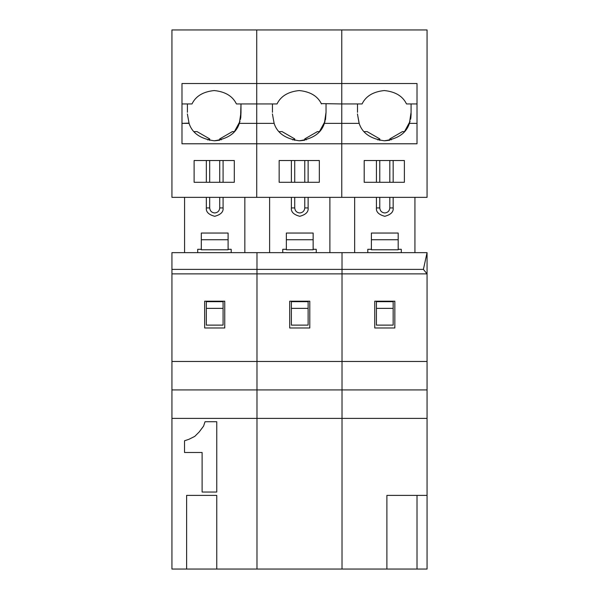 <?xml version="1.0" encoding="UTF-8"?>
<svg xmlns="http://www.w3.org/2000/svg" width="599" height="599" viewBox="0 0 599 599"><rect width="100%" height="100%" fill="white"/><g stroke="black" fill="none" stroke-linecap="round" stroke-linejoin="round"><path stroke-width="0.9" d="M294.73 207.928C295.052 210.96 296.722 212.63 299.755 212.952C296.722 212.63 295.052 210.96 294.73 207.928L291.384 207.928C290.904 211.889 293.697 214.674 299.755 216.299C305.804 214.674 308.597 211.889 308.126 207.928L308.126 197.356L308.126 207.928L304.771 207.928L308.126 207.928C308.597 211.889 305.804 214.674 299.755 216.299C293.697 214.674 290.904 211.889 291.384 207.928L294.73 207.928L294.73 197.356L294.73 207.928M272.463 112.312L272.463 103.941L272.463 112.312M321.461 103.941C317.702 96.14 310.297 91.677 299.245 90.554C288.201 91.677 280.796 96.14 277.038 103.941L256.724 103.941L256.724 143.782L341.767 143.782L341.767 29.95L256.724 29.95L341.767 29.95L341.767 83.523L256.724 83.523L341.767 83.523L341.767 103.941L321.274 103.612L341.767 103.941L341.767 123.364L324.373 123.364C321.281 133.105 312.91 138.908 299.245 140.772C285.588 138.908 277.21 133.105 274.125 123.364C277.21 133.105 285.588 138.908 299.245 140.772C312.91 138.908 321.281 133.105 324.373 123.364L326.036 112.312L326.036 103.941L326.036 112.312L324.373 123.364L341.767 123.364L341.767 143.782L256.724 143.782L256.724 197.356L341.767 197.356L256.724 197.356L256.724 123.364L274.125 123.364L272.418 113.937L274.125 123.364L256.724 123.364L256.724 103.941L277.038 103.941C280.796 96.14 288.201 91.677 299.245 90.554C310.297 91.677 317.702 96.14 321.461 103.941M325.055 121.29L319.439 131.615L317.418 131.615L304.771 138.916L306.344 139.822L304.771 138.916L304.771 140.196L299.245 140.772M292.851 140.001L294.73 138.916L282.092 131.615L279.059 131.615L282.092 131.615L294.73 138.916L292.851 140.001M286.359 239.735L313.142 239.735L313.142 233.041L286.359 233.041L286.359 249.783L313.142 249.783L313.142 239.735L286.359 239.735L286.359 233.041L313.142 233.041L313.142 249.783L286.359 249.783L286.359 239.735M256.724 29.95L256.724 103.941L256.724 29.95L171.935 29.95L256.724 29.95L256.724 83.523L181.984 83.523L181.984 143.782L256.724 143.782L256.724 29.95M279.156 182.291L319.334 182.291L279.156 182.291L279.156 160.525L319.334 160.525L319.334 182.291L319.334 160.525L279.156 160.525L279.156 182.291M341.767 197.356L341.767 143.782L341.767 197.356L427.065 197.356L341.767 197.356L341.767 143.782L417.016 143.782L417.016 83.523L341.767 83.523L341.767 197.356M308.126 182.291L308.126 160.525L308.126 182.291M304.771 160.525L304.771 182.291L304.771 160.525M304.771 197.356L304.771 207.928C304.457 210.96 302.78 212.63 299.755 212.952C302.78 212.63 304.457 210.96 304.771 207.928L304.771 197.356M291.384 160.525L291.384 182.291L291.384 160.525M291.384 197.356L291.384 207.928L291.384 197.356M294.73 182.291L294.73 160.525L294.73 182.291M294.73 140.391L294.73 138.916L294.73 140.391M308.126 308.373L308.126 325.115L308.126 308.373L291.384 308.373L291.384 325.115L308.126 325.115L291.384 325.115L291.384 301.679L291.384 308.373L308.126 308.373L308.126 301.679L308.126 308.373M308.126 301.679L291.384 301.679L308.126 301.679M325.534 119.328L326.036 112.312L325.369 120.077M300.062 140.758L304.771 140.196L304.771 138.916L317.418 131.615L319.439 131.615L324.845 121.994M269.617 197.356L269.617 252.651L269.617 197.356M329.884 252.651L329.884 197.356L329.884 252.651M282.758 249.304L286.359 249.304L282.758 249.304L282.758 252.651L282.758 249.304M313.142 249.304L316.242 249.304L316.242 252.651L316.242 249.304L313.142 249.304M309.795 327.982L309.795 301.2L289.706 301.2L289.706 327.982L309.795 327.982L289.706 327.982L289.706 301.2L309.795 301.2L309.795 327.982M342.022 569.05L256.978 569.05L342.022 569.05L342.022 252.651L256.978 252.651L256.978 269.393L342.022 269.393L256.978 269.393L256.978 273.878L342.022 273.878L256.978 273.878L256.978 361.467L342.022 361.467L256.978 361.467L256.978 389.927L342.022 389.927L256.978 389.927L256.978 418.387L342.022 418.387L256.978 418.387L256.978 569.05L256.978 252.651L342.022 252.651L342.022 569.05L417.016 569.05L417.016 495.388L427.065 495.388L427.065 273.878L423.396 269.393L342.022 269.393L342.022 273.878L427.065 273.878L427.065 252.651L342.022 252.651L342.022 269.393L423.396 269.393L427.065 252.651L423.396 269.393L427.065 273.878L342.022 273.878L342.022 361.467L427.065 361.467L342.022 361.467L342.022 389.927L427.065 389.927L342.022 389.927L342.022 418.387L427.065 418.387L342.022 418.387L342.022 569.05L342.022 252.651L427.065 252.651L427.065 495.388L386.887 495.388L417.016 495.388L417.016 569.05L427.065 569.05L427.065 495.388L427.065 569.05L386.887 569.05L386.887 495.388L386.887 569.05L342.022 569.05M209.687 207.928C210.009 210.96 211.679 212.63 214.712 212.952C211.679 212.63 210.009 210.96 209.687 207.928L206.341 207.928C205.861 211.889 208.654 214.674 214.712 216.299C220.769 214.674 223.554 211.889 223.083 207.928L223.083 197.356L223.083 207.928L219.728 207.928L223.083 207.928C223.554 211.889 220.769 214.674 214.712 216.299C208.654 214.674 205.861 211.889 206.341 207.928L209.687 207.928L209.687 197.356L209.687 207.928M187.42 112.312L187.42 103.941L187.42 112.312M236.238 103.612L236.418 103.941C232.659 96.14 225.254 91.677 214.202 90.554C203.158 91.677 195.753 96.14 191.994 103.941L181.984 103.941L191.994 103.941C195.753 96.14 203.158 91.677 214.202 90.554C225.254 91.677 232.659 96.14 236.418 103.941L236.238 103.612M189.082 123.364L187.375 113.937L189.082 123.364C192.167 133.105 200.545 138.908 214.202 140.772C227.867 138.908 236.246 133.105 239.33 123.364C236.246 133.105 227.867 138.908 214.202 140.772C200.545 138.908 192.167 133.105 189.082 123.364L181.984 123.364L188.984 123.109M240.491 119.328L240.993 103.941L240.993 112.312L239.33 123.364L240.993 112.312L240.761 117.801M240.012 121.29L234.396 131.615L232.375 131.615L219.728 138.916L221.301 139.822L219.728 138.916L219.728 140.196L214.202 140.772M207.808 140.001L209.687 138.916L197.049 131.615L194.016 131.615L197.049 131.615L209.687 138.916L207.808 140.001M201.316 239.735L228.099 239.735L228.099 233.041L201.316 233.041L201.316 249.783L228.099 249.783L228.099 239.735L201.316 239.735L201.316 233.041L228.099 233.041L228.099 249.783L201.316 249.783L201.316 239.735M236.418 103.941L256.724 103.941L236.418 103.941M256.724 123.364L239.33 123.364L256.724 123.364L256.724 143.782L181.984 143.782L181.984 83.523L256.724 83.523L256.724 123.364M256.724 197.356L171.935 197.356L256.724 197.356L256.724 143.782L256.724 197.356M194.113 182.291L234.291 182.291L194.113 182.291L194.113 160.525L234.291 160.525L234.291 182.291L234.291 160.525L194.113 160.525L194.113 182.291M171.935 29.95L171.935 197.356L171.935 29.95M223.083 182.291L223.083 160.525L223.083 182.291M219.728 160.525L219.728 182.291L219.728 160.525M219.728 197.356L219.728 207.928C219.414 210.96 217.737 212.63 214.712 212.952C217.737 212.63 219.414 210.96 219.728 207.928L219.728 197.356M206.341 160.525L206.341 182.291L206.341 160.525M206.341 197.356L206.341 207.928L206.341 197.356M209.687 182.291L209.687 160.525L209.687 182.291M209.687 140.391L209.687 138.916L209.687 140.391M223.083 308.373L223.083 325.115L223.083 308.373L206.341 308.373L206.341 325.115L223.083 325.115L206.341 325.115L206.341 301.679L206.341 308.373L223.083 308.373L223.083 301.679L223.083 308.373M223.083 301.679L206.341 301.679L223.083 301.679M215.019 140.758L219.728 140.196L219.728 138.916L232.375 131.615L234.396 131.615L239.802 121.994M184.574 197.356L184.574 252.651L184.574 197.356M244.841 252.651L244.841 197.356L244.841 252.651M203.57 426.129L199.175 431.984L194.78 436.379L199.175 431.984L203.57 426.129L205.038 421.733L216.756 421.733L216.756 492.041L202.11 492.041L216.756 492.041L216.756 421.733L205.038 421.733L203.57 426.129L199.175 431.984L194.78 436.379L188.925 439.307L184.529 440.774L184.529 452.492L202.11 452.492L202.11 492.041L202.11 452.492L184.529 452.492L184.529 440.774L188.925 439.307L194.78 436.379L188.925 439.307M197.715 249.304L201.316 249.304L197.715 249.304L197.715 252.651L197.715 249.304M228.099 249.304L231.199 249.304L231.199 252.651L231.199 249.304L228.099 249.304M186.618 495.388L186.618 569.05L216.756 569.05L216.756 495.388L186.618 495.388L216.756 495.388L216.756 569.05L186.618 569.05L186.618 495.388M224.752 327.982L224.752 301.2L204.663 301.2L204.663 327.982L224.752 327.982L204.663 327.982L204.663 301.2L224.752 301.2L224.752 327.982M186.618 569.05L171.935 569.05L186.618 569.05M256.978 569.05L216.756 569.05L256.978 569.05L256.978 252.651L171.935 252.651L171.935 269.393L256.978 269.393L171.935 269.393L171.935 273.878L256.978 273.878L171.935 273.878L171.935 361.467L256.978 361.467L171.935 361.467L171.935 389.927L256.978 389.927L171.935 389.927L171.935 418.387L256.978 418.387L171.935 418.387L171.935 569.05L171.935 252.651L256.978 252.651L256.978 569.05M379.773 207.928C380.088 210.96 381.765 212.63 384.798 212.952C381.765 212.63 380.088 210.96 379.773 207.928L376.427 207.928C375.947 211.889 378.74 214.674 384.798 216.299C390.848 214.674 393.64 211.889 393.161 207.928L393.161 197.356L393.161 207.928L389.814 207.928L393.161 207.928C393.64 211.889 390.848 214.674 384.798 216.299C378.74 214.674 375.947 211.889 376.427 207.928L379.773 207.928L379.773 197.356L379.773 207.928M357.506 112.312L357.506 103.941L357.506 112.312M406.496 103.941L406.317 103.612L406.496 103.941C402.738 96.14 395.34 91.677 384.288 90.554C373.244 91.677 365.839 96.14 362.081 103.941L341.767 103.941L362.081 103.941C365.839 96.14 373.244 91.677 384.288 90.554C395.34 91.677 402.738 96.14 406.496 103.941L417.016 103.941L406.496 103.941M411.079 112.357L411.079 103.941L411.079 112.312L409.416 123.364C406.324 133.105 397.953 138.908 384.288 140.772C370.631 138.908 362.253 133.105 359.168 123.364C362.253 133.105 370.631 138.908 384.288 140.772C397.953 138.908 406.324 133.105 409.416 123.364L411.079 112.312L410.847 117.801M410.098 121.29L404.482 131.615L402.453 131.615L389.814 138.916L391.387 139.822L389.814 138.916L389.814 140.196L384.288 140.772M377.894 140.001L379.773 138.916L367.135 131.615L364.102 131.615L367.135 131.615L379.773 138.916L377.894 140.001M371.402 239.735L398.185 239.735L398.185 233.041L371.402 233.041L371.402 249.783L398.185 249.783L398.185 239.735L371.402 239.735L371.402 233.041L398.185 233.041L398.185 249.783L371.402 249.783L371.402 239.735M364.199 182.291L404.377 182.291L364.199 182.291L364.199 160.525L404.377 160.525L404.377 182.291L404.377 160.525L364.199 160.525L364.199 182.291M417.016 123.364L409.416 123.364L417.016 123.364M359.168 123.364L341.767 123.364L359.168 123.364L357.453 113.937L359.071 123.109M427.065 197.356L427.065 29.95L341.767 29.95L341.767 83.523L417.016 83.523L417.016 143.782L341.767 143.782L341.767 29.95L427.065 29.95L427.065 197.356M393.161 182.291L393.161 160.525L393.161 182.291M389.814 160.525L389.814 182.291L389.814 160.525M389.814 197.356L389.814 207.928C389.5 210.96 387.823 212.63 384.798 212.952C387.823 212.63 389.5 210.96 389.814 207.928L389.814 197.356M376.427 160.525L376.427 182.291L376.427 160.525M376.427 197.356L376.427 207.928L376.427 197.356M379.773 182.291L379.773 160.525L379.773 182.291M379.773 140.391L379.773 138.916L379.773 140.391M393.161 308.373L393.161 325.115L393.161 308.373L376.427 308.373L376.427 325.115L393.161 325.115L376.427 325.115L376.427 301.679L376.427 308.373L393.161 308.373L393.161 301.679L393.161 308.373M393.161 301.679L376.427 301.679L393.161 301.679M385.105 140.758L389.814 140.196L389.814 138.916L402.453 131.615L404.482 131.615L409.888 121.994M410.607 119.194L410.809 118.025M410.832 117.898L411.124 113.795M354.66 197.356L354.66 252.651L354.66 197.356M414.927 252.651L414.927 197.356L414.927 252.651M367.801 249.304L371.402 249.304L367.801 249.304L367.801 252.651L367.801 249.304M398.185 249.304L401.285 249.304L401.285 252.651L401.285 249.304L398.185 249.304M394.838 327.982L394.838 301.2L374.749 301.2L374.749 327.982L394.838 327.982L374.749 327.982L374.749 301.2L394.838 301.2L394.838 327.982"/></g></svg>
